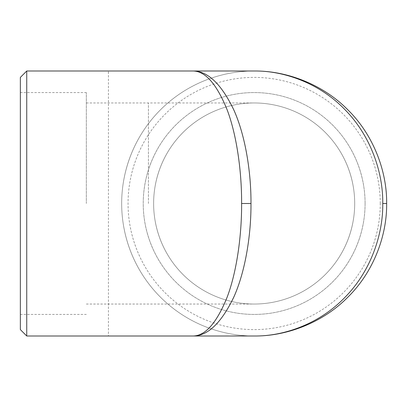 <?xml version="1.0" encoding="UTF-8"?>
<svg xmlns="http://www.w3.org/2000/svg" width="407" height="407" viewBox="0 0 407 407"><rect width="100%" height="100%" fill="white"/><g stroke="black" fill="none" stroke-linecap="round" stroke-linejoin="round"><path stroke-width="0.31" stroke-dasharray="2.04 1.53" d="M365.089 203.5A110.928 110.928 0 0 0 198.692 107.433A110.928 110.928 0 0 0 198.692 299.567A110.928 110.928 0 0 0 365.089 203.5A110.928 110.928 0 0 0 198.692 107.433A110.928 110.928 0 0 0 198.692 299.567A110.928 110.928 0 0 0 365.089 203.5M380.26 203.5A126.099 126.099 0 0 0 191.107 94.292A126.099 126.099 0 0 0 191.107 312.708A126.099 126.099 0 0 0 380.26 203.5M386.65 203.5A132.494 132.494 0 0 0 254.156 71.006A132.494 132.494 0 0 0 121.668 203.5A132.494 132.494 0 0 0 254.156 335.994A132.494 132.494 0 0 0 386.65 203.5M20.35 329.599L20.35 77.401M26.74 335.994L26.74 71.006M153.622 203.5A100.539 100.539 0 0 0 254.156 304.039A100.539 100.539 0 0 0 354.695 203.5A100.539 100.539 0 0 0 254.156 102.961A100.539 100.539 0 0 0 153.622 203.5A100.539 100.539 0 0 1 254.156 102.961A100.539 100.539 0 0 1 354.695 203.5A100.539 100.539 0 0 1 254.156 304.039A100.539 100.539 0 0 1 153.622 203.5A100.539 100.539 0 0 1 254.156 102.961A100.539 100.539 0 0 1 354.695 203.5A100.539 100.539 0 0 1 254.156 304.039A100.539 100.539 0 0 1 153.622 203.5M254.156 71.006A132.494 132.494 0 0 0 121.668 203.5A132.494 132.494 0 0 1 254.156 71.006L108.42 71.006L108.42 335.994L254.156 335.994A132.494 132.494 0 0 1 121.668 203.5A132.494 132.494 0 0 0 254.156 335.994M86.335 203.5L86.335 92.572L86.335 203.5M148.423 203.5L148.423 102.961L148.423 203.5M86.335 102.961L254.156 102.961M86.335 304.039L254.156 304.039M20.35 314.428L86.335 314.428M20.35 92.572L86.335 92.572"/><path stroke-width="0.61" d="M254.156 71.006C285.226 70.584 321.947 83.46 347.843 109.814C374.196 135.709 387.077 172.431 386.65 203.5C387.077 234.569 374.196 271.291 347.843 297.186C321.947 323.54 285.226 336.416 254.156 335.994L26.74 335.994L26.74 71.006L254.156 71.006C284.315 70.584 319.963 83.46 345.1 109.814C370.68 135.709 383.18 172.431 382.768 203.5C383.18 234.569 370.68 271.291 345.1 297.186C319.963 323.54 284.315 336.416 254.156 335.994M26.74 71.006L20.35 77.401L20.35 329.599L26.74 335.994M241.616 203.5C241.773 172.431 236.971 135.709 227.147 109.814C216.468 83.491 204.828 70.553 192.221 71.006C207.219 70.553 221.067 83.491 233.771 109.814C245.457 135.709 251.17 172.431 250.982 203.5L241.616 203.5C241.773 234.569 236.971 271.291 227.147 297.186C216.468 323.509 204.828 336.447 192.221 335.994C207.219 336.447 221.067 323.509 233.771 297.186C245.457 271.291 251.17 234.569 250.982 203.5M386.65 203.5L382.768 203.5"/></g></svg>
